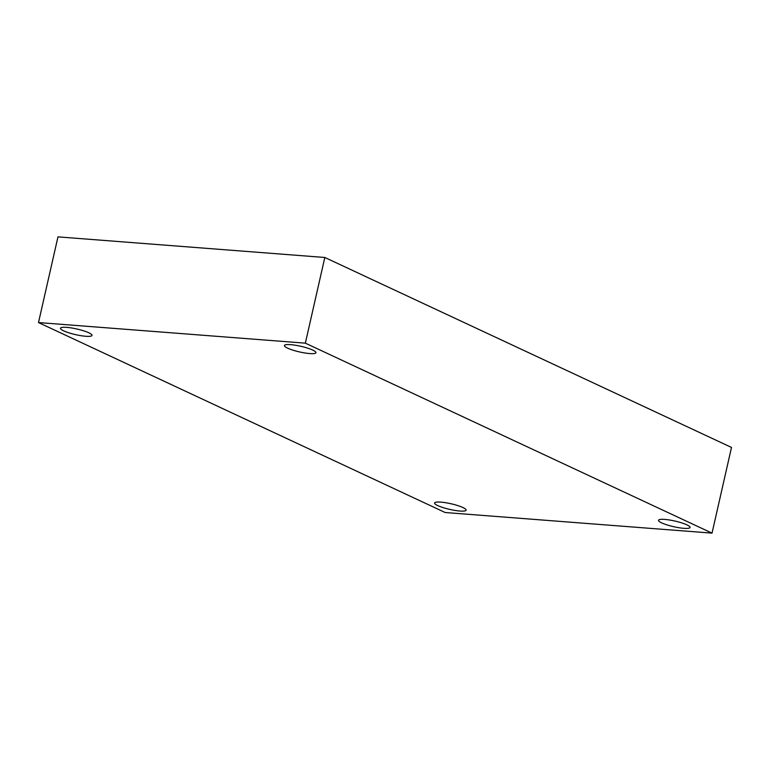 <?xml version="1.0" encoding="UTF-8"?>
<svg xmlns="http://www.w3.org/2000/svg" width="770" height="770" viewBox="0 0 770 770"><rect width="100%" height="100%" fill="white"/><g stroke="black" fill="none" stroke-linecap="round" stroke-linejoin="round"><path stroke-width="1.16" d="M445.175 512.522L38.5 322.563L305.353 343.16L712.029 533.129L445.175 512.522M305.353 343.16L324.825 257.478L57.971 236.871L38.5 322.563M324.825 257.478L731.5 447.437L712.029 533.129M664.76 519.413A16.17 2.888 -167.2 0 0 658.523 520.289A16.17 2.888 -167.2 0 0 673.654 526.69A16.17 2.888 -167.2 0 0 690.055 527.45A16.17 2.888 -167.2 0 0 681.594 522.849A16.17 2.888 -167.2 0 0 664.76 519.413M290.637 344.652A16.17 2.888 -167.2 0 0 284.4 345.528A16.17 2.888 -167.2 0 0 299.53 351.928A16.17 2.888 -167.2 0 0 315.931 352.689A16.17 2.888 -167.2 0 0 307.471 348.088A16.17 2.888 -167.2 0 0 290.637 344.652M66.711 327.365A16.17 2.888 -167.2 0 0 60.474 328.241A16.17 2.888 -167.2 0 0 75.604 334.642A16.17 2.888 -167.2 0 0 92.005 335.402A16.17 2.888 -167.2 0 0 83.545 330.802A16.17 2.888 -167.2 0 0 66.711 327.365M440.825 502.127A16.17 2.888 -167.2 0 0 434.598 502.993A16.17 2.888 -167.2 0 0 449.719 509.394A16.17 2.888 -167.2 0 0 466.129 510.163A16.17 2.888 -167.2 0 0 457.669 505.553A16.17 2.888 -167.2 0 0 440.825 502.127"/></g></svg>
